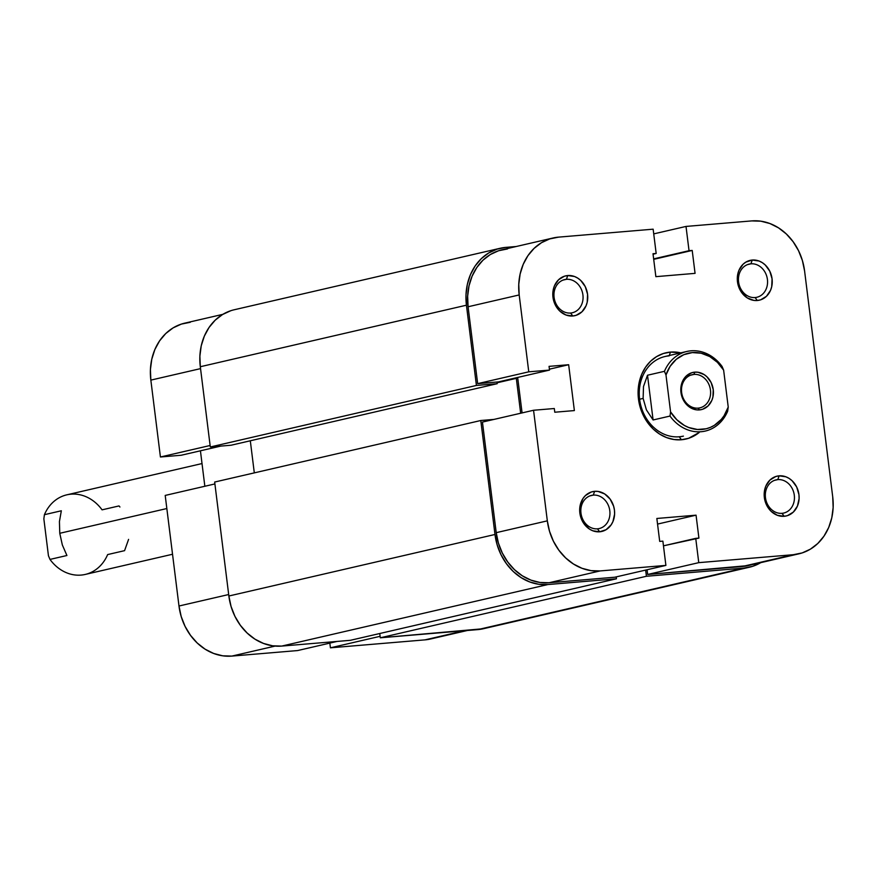 <?xml version="1.0" encoding="UTF-8"?>
<svg xmlns="http://www.w3.org/2000/svg" width="877" height="877" viewBox="0 0 877 877"><rect width="100%" height="100%" fill="white"/><g stroke="black" fill="none" stroke-linecap="round" stroke-linejoin="round"><path stroke-width="1.32" d="M330.421 647.818L380.114 636.318L330.421 647.818L424.972 639.87L330.421 647.818L329.84 643.115L330.421 647.818M467.331 630.497L430.53 639.004A54.473 46.152 77 0 1 424.972 639.87L464.514 630.727L430.728 638.96M165.205 495.428L214.898 483.94L165.205 495.428L178.985 606.018L165.205 495.428M228.678 594.529L178.985 606.018L181.177 616.465L185.069 626.364L190.495 635.332L197.248 643.027L205.075 649.155L213.67 653.464L222.703 655.81L231.824 656.095L297.555 650.57L231.824 656.095L275.104 646.086L231.824 656.095A54.473 46.152 77 0 1 178.985 606.018L228.678 594.529M190.254 322.297L181.386 324.084L173.109 327.877L165.753 333.534L159.603 340.835L154.889 349.484L151.787 359.175L150.416 369.513L150.844 380.114L160.425 456.994L181.177 455.251L220.719 446.108L181.177 455.251L160.425 456.994L150.844 380.114L200.537 368.625L150.844 380.114A54.473 46.152 77 0 1 184.696 323.164L222.824 314.35M200.427 450.789L204.845 486.264L200.427 450.789M210.118 445.494L160.425 456.994L210.118 445.494M337.097 641.427L297.555 650.57L337.097 641.427M516.246 246.503L505.832 247.38L496.963 249.167L488.697 252.971L481.341 258.627L475.181 265.917L470.467 274.578L467.364 284.258L466.005 294.595L466.432 305.196A54.473 46.152 -103 0 1 500.285 248.246A54.473 46.152 -103 0 1 505.832 247.38L516.246 246.503M230.837 310.699L222.572 314.503L215.216 320.16L209.066 327.45L204.341 336.11L201.239 345.79L199.879 356.128L200.307 366.729L466.432 305.196L200.307 366.729L210.305 446.974L476.419 385.442L466.432 305.196L476.419 385.442L497.182 383.698L231.057 445.231L210.305 446.974L476.419 385.442L497.182 383.698L496.974 382.021L497.182 383.698L231.057 445.231L210.305 446.974L200.307 366.729A54.473 46.152 77 0 1 234.159 309.778L500.285 248.246M512.289 378.689L516.323 378.349L497.062 382.8L516.323 378.349L520.664 413.242L516.323 378.349L512.289 378.689M250.307 440.78L254.308 472.878L250.307 440.78M214.668 482.043L480.793 420.511L494.014 419.403L480.793 420.511L214.668 482.043L228.864 596.009L494.99 534.477L480.793 420.511L494.99 534.477L228.864 596.009A54.473 46.152 77 0 0 281.703 646.086L547.829 584.553A54.473 46.152 -103 0 1 494.99 534.477L497.182 544.924L501.063 554.823L506.489 563.79L513.242 571.486L521.07 577.614L529.664 581.922L538.697 584.268L547.829 584.553L281.703 646.086L350.318 640.32L616.443 578.787L547.829 584.553L616.443 578.787L616.202 576.902L616.443 578.787L350.318 640.32L281.703 646.086L272.583 645.801L263.549 643.455L254.944 639.147L247.128 633.019L240.364 625.323L234.948 616.356L231.057 606.456L228.864 596.009L214.668 482.043M483.49 628.71L380.3 637.798L379.763 633.512L380.3 637.798L646.426 576.266L645.647 570.083L646.426 576.266L380.3 637.798L477.735 629.62L743.86 568.088L646.426 576.266L743.86 568.088L477.735 629.62A54.473 46.152 77 0 0 483.293 628.754L749.418 567.222A54.473 46.152 -103 0 1 743.86 568.088L752.729 566.301L761.006 562.497M760.754 562.65A54.473 46.152 -103 0 1 749.418 567.222M566.41 279.314A17.025 14.427 77 0 0 554.089 297.391A17.025 14.427 77 0 0 570.609 313.034L572.791 315.994A20.434 17.31 -103 0 1 552.97 297.215A20.434 17.31 -103 0 1 567.748 275.542L566.41 279.314L562.99 280.103L566.41 279.314A17.025 14.427 -103 0 1 582.766 293.938A17.025 14.427 -103 0 1 572.341 312.76A17.025 14.427 -103 0 1 570.609 313.034A17.025 14.427 -103 0 1 554.242 298.41A17.025 14.427 -103 0 1 564.667 279.588A17.025 14.427 -103 0 1 566.41 279.314L567.748 275.542L564.426 276.211L558.561 279.752L554.483 285.738L553.321 289.366L552.97 297.215L553.793 301.14L557.29 308.211L559.822 311.105L565.972 315.018L572.791 315.994L576.112 315.325L581.977 311.784L586.044 305.799L587.217 302.17L587.568 294.31L585.288 286.68L580.717 280.432L577.779 278.141L574.556 276.518L567.748 275.542A20.434 17.31 -103 0 1 587.568 294.31A20.434 17.31 -103 0 1 572.791 315.994L570.609 313.034A17.025 14.427 77 0 0 582.92 294.968A17.025 14.427 77 0 0 566.41 279.314M777.789 479.609A17.025 14.427 77 0 0 765.468 497.687A17.025 14.427 77 0 0 781.988 513.33L784.17 516.29A20.434 17.31 -103 0 1 764.349 497.522A20.434 17.31 -103 0 1 779.127 475.838L777.789 479.609L774.369 480.399L777.789 479.609A17.025 14.427 -103 0 1 794.145 494.233A17.025 14.427 -103 0 1 783.72 513.056A17.025 14.427 -103 0 1 781.988 513.33A17.025 14.427 -103 0 1 765.621 498.706A17.025 14.427 -103 0 1 776.046 479.883A17.025 14.427 -103 0 1 777.789 479.609L779.127 475.838L775.805 476.507L769.94 480.048L765.862 486.033L764.7 489.662L764.185 493.543L765.172 501.436L768.669 508.507L771.201 511.401L777.351 515.314L784.17 516.29L787.491 515.621L793.356 512.08L797.423 506.095L799.1 498.585L798.947 494.617L796.667 486.976L792.095 480.728L789.157 478.436L785.935 476.814L779.127 475.838A20.434 17.31 -103 0 1 798.947 494.617A20.434 17.31 -103 0 1 784.17 516.29L781.988 513.33A17.025 14.427 77 0 0 794.299 495.264A17.025 14.427 77 0 0 777.789 479.609M593.28 495.11A17.025 14.427 77 0 0 580.969 513.177A17.025 14.427 77 0 0 597.478 528.82L599.671 531.791A20.434 17.31 -103 0 1 579.85 513.012A20.434 17.31 -103 0 1 594.628 491.328L593.28 495.11L589.87 495.9L593.28 495.11A17.025 14.427 -103 0 1 609.647 509.734A17.025 14.427 -103 0 1 599.221 528.546A17.025 14.427 -103 0 1 597.478 528.82A17.025 14.427 -103 0 1 581.122 514.196A17.025 14.427 -103 0 1 591.547 495.373A17.025 14.427 -103 0 1 593.28 495.11L594.628 491.328L591.295 491.997L585.441 495.538L583.128 498.279L580.201 505.152L579.85 513.012L580.673 516.926L584.159 524.007L589.629 529.182L592.852 530.804L599.671 531.791L606.095 529.697L611.159 524.83L612.924 521.585L614.602 514.075L614.448 510.107L613.615 506.182L610.129 499.112L604.659 493.926L598.048 491.427L594.628 491.328A20.434 17.31 -103 0 1 614.448 510.107A20.434 17.31 -103 0 1 599.671 531.791L597.478 528.82A17.025 14.427 77 0 0 609.8 510.754A17.025 14.427 77 0 0 593.28 495.11M750.909 263.824A17.025 14.427 77 0 0 738.587 281.89A17.025 14.427 77 0 0 755.108 297.544L757.289 300.504A20.434 17.31 -103 0 1 737.469 281.725A20.434 17.31 -103 0 1 752.247 260.041L750.909 263.824L747.489 264.613L750.909 263.824A17.025 14.427 -103 0 1 767.265 278.447A17.025 14.427 -103 0 1 756.84 297.27A17.025 14.427 -103 0 1 755.108 297.544A17.025 14.427 -103 0 1 738.741 282.92A17.025 14.427 -103 0 1 749.166 264.098A17.025 14.427 -103 0 1 750.909 263.824L752.247 260.041L745.823 262.146L743.06 264.262L738.982 270.248L737.82 273.876L737.469 281.725L738.291 285.65L741.789 292.721L747.259 297.906L753.869 300.405L757.289 300.504L760.611 299.835L766.476 296.294L770.554 290.309L771.716 286.68L772.067 278.82L769.787 271.19L765.215 264.942L762.277 262.651L759.054 261.028L752.247 260.041A20.434 17.31 -103 0 1 772.067 278.82A20.434 17.31 -103 0 1 757.289 300.504L755.108 297.544A17.025 14.427 77 0 0 767.419 279.478A17.025 14.427 77 0 0 750.909 263.824M669.151 355.865A40.857 34.62 77 0 0 639.596 399.232A40.857 34.62 77 0 0 679.236 436.779L681.418 439.75A44.267 37.503 -103 0 1 638.478 399.068A44.267 37.503 -103 0 1 670.499 352.083L669.272 355.525L670.499 352.083L663.286 353.541L656.566 356.621L650.591 361.214L645.593 367.145L641.767 374.183L639.245 382.054L638.138 390.451L638.478 399.068L640.265 407.553L643.422 415.599L647.829 422.889L653.321 429.138L659.679 434.115L666.663 437.612L673.996 439.52L681.418 439.75L688.62 438.292L699.21 432.471A44.267 37.503 -103 0 1 681.418 439.75L679.236 436.779A40.857 34.62 -103 0 1 639.969 401.688A40.857 34.62 -103 0 1 664.985 356.511L686.844 351.458A40.857 34.62 -103 0 1 722.089 366.487A40.857 34.62 77 0 0 664.437 371.322A40.857 34.62 -103 0 1 686.844 351.458M798.87 553.836L747.763 565.654A54.473 46.152 77 0 1 742.205 566.52L793.323 554.702A54.473 46.152 -103 0 0 798.87 553.836A54.473 46.152 -103 0 0 832.722 496.886L804.593 270.982A54.473 46.152 -103 0 0 751.742 220.905L686.011 226.43L689.037 250.701L653.65 258.89L692.205 250.438L695.066 273.361L655.864 276.661L653.003 253.727L656.171 253.464L653.146 229.182L558.594 237.13L653.146 229.182L656.171 253.464L653.003 253.727L655.864 276.661L695.066 273.361L692.205 250.438L689.037 250.701L686.011 226.43L751.742 220.905L760.874 221.19L769.907 223.536L778.502 227.845L786.329 233.973L793.082 241.668L798.508 250.636L802.389 260.535L804.593 270.982L832.722 496.886L833.15 507.487L831.791 517.825L828.688 527.515L823.963 536.165L817.813 543.466L810.458 549.123L802.192 552.916L793.323 554.702L698.761 562.65L647.654 574.468L647.073 569.765L647.654 574.468L742.205 566.52L793.323 554.702L698.761 562.65L647.654 574.468L747.96 565.61M482.438 422.078L533.556 410.261L547.325 520.85L496.218 532.668L482.438 422.078L496.218 532.668L498.41 543.115L502.302 553.014L507.728 561.993L514.481 569.677L522.308 575.805L530.903 580.114L539.936 582.46L549.057 582.745L614.788 577.219L665.895 565.402L600.175 570.927L591.043 570.642L582.01 568.296L573.415 563.988L565.588 557.86L558.835 550.175L553.409 541.197L549.528 531.298L547.325 520.85L533.556 410.261L554.308 408.518L554.768 412.223L574.369 410.579L568.658 364.722L549.057 366.367L549.517 370.083L528.765 371.826L519.184 294.946L518.767 284.345L520.127 274.008L523.229 264.317L527.943 255.667L534.104 248.366L541.46 242.71L549.726 238.917L558.594 237.13A54.473 46.152 -103 0 0 553.036 237.996L501.929 249.813A54.473 46.152 77 0 0 468.077 306.764L477.658 383.644L498.41 381.901L549.517 370.083L549.057 366.367L568.658 364.722L549.408 369.173L568.658 364.722L574.369 410.579L554.768 412.223L554.308 408.518L533.556 410.261L482.438 422.078M683.402 436.132A40.857 34.62 -103 0 1 679.236 436.779M507.487 248.947L498.618 250.734L490.342 254.527L482.986 260.184L476.836 267.485L472.122 276.134L469.02 285.825L467.649 296.163L468.077 306.764L519.184 294.946L528.765 371.826L477.658 383.644L468.077 306.764L519.184 294.946A54.473 46.152 -103 0 1 553.036 237.996M517.66 377.439L522.078 412.914L517.66 377.439M698.761 562.65L695.735 538.368L698.914 538.105L696.053 515.172L656.851 518.471L659.701 541.394L662.88 541.131L665.895 565.402L600.175 570.927L549.057 582.745L614.788 577.219L665.895 565.402L662.88 541.131L659.701 541.394L656.851 518.471L696.053 515.172L657.553 524.084L696.053 515.172L698.914 538.105L663.461 545.834L695.735 538.368L698.761 562.65M680.804 352.861L670.499 352.083A44.267 37.503 -103 0 1 680.804 352.861M686.011 226.43L653.738 233.885L686.011 226.43M692.205 250.438L653.705 259.34L692.205 250.438M656.171 253.464L653.058 254.187L656.171 253.464M498.41 381.901L477.658 383.644L528.765 371.826L549.517 370.083L498.41 381.901M547.325 520.85L496.218 532.668A54.473 46.152 77 0 0 549.057 582.745L600.175 570.927A54.473 46.152 -103 0 1 547.325 520.85M693.948 374.413A17.025 14.427 77 0 0 681.637 392.479A17.025 14.427 77 0 0 698.147 408.134L699.462 409.91A19.064 16.159 -103 0 1 680.958 392.381A19.064 16.159 -103 0 1 694.759 372.144L693.948 374.413L690.539 375.203L693.948 374.413A17.025 14.427 -103 0 1 710.304 389.037A17.025 14.427 -103 0 1 699.879 407.86A17.025 14.427 -103 0 1 698.147 408.134A17.025 14.427 -103 0 1 681.791 393.51A17.025 14.427 -103 0 1 692.216 374.687A17.025 14.427 -103 0 1 693.948 374.413L694.759 372.144L691.646 372.769L686.187 376.08L682.372 381.659L681.286 385.058L680.958 392.381L683.095 399.506L684.992 402.642L690.089 407.476L696.261 409.811L699.462 409.91L702.565 409.285L708.035 405.974L711.839 400.394L712.924 396.996L713.253 389.673L711.115 382.547L706.862 376.715L704.121 374.578L697.949 372.243L694.759 372.144A19.064 16.159 -103 0 1 713.253 389.673A19.064 16.159 -103 0 1 699.462 409.91L698.147 408.134A17.025 14.427 77 0 0 710.458 390.057A17.025 14.427 77 0 0 693.948 374.413M643.126 398.41L639.596 399.232L643.126 398.41L643.499 386.527L647.511 375.235L664.437 371.322L647.511 375.235L653.091 419.973L646.415 409.888L643.126 398.41L646.415 409.888L653.091 419.973L670.006 416.06L653.091 419.973L647.511 375.235L643.499 386.527L643.126 398.41M727.658 411.214A40.857 34.62 -103 0 1 705.251 431.078A40.857 34.62 -103 0 1 670.006 416.06L670.576 411.905L665.983 374.994L670.149 366.301L676.233 359.362L683.797 354.681L692.315 352.587L701.172 353.223L709.745 356.555L717.408 362.333L723.635 370.149L728.228 407.06L724.062 415.753L721.234 419.469L714.349 425.334L710.414 427.362L706.237 428.754L697.467 429.489L688.675 427.494L684.466 425.498L676.803 419.721L670.576 411.905L665.983 374.994L664.437 371.322L665.983 374.994A38.818 32.887 -103 0 1 692.315 352.587A38.818 32.887 -103 0 1 723.635 370.149L722.089 366.487L723.635 370.149L728.228 407.06A38.818 32.887 -103 0 1 701.896 429.467A38.818 32.887 -103 0 1 670.576 411.905L670.006 416.06A40.857 34.62 77 0 0 727.658 411.214L728.228 407.06L727.658 411.214M202.017 463.56L66.827 494.825A40.857 34.62 77 0 0 44.42 514.689L61.335 510.776L59.428 521.574L59.768 533.293L166.838 508.539L59.768 533.293L62.333 544.935L66.915 555.503L49.989 559.416A40.857 34.62 77 0 0 85.233 574.435L172.539 554.253M119.93 507.005L118.998 505.93L102.072 509.844A40.857 34.62 -103 0 0 44.42 514.689L43.85 518.844L48.443 555.755L43.85 518.844L44.42 514.689L61.335 510.776L59.428 521.574L59.768 533.293L62.333 544.935L66.915 555.503L49.989 559.416L48.443 555.755L49.989 559.416A40.857 34.62 -103 0 0 107.652 554.571L124.567 550.657L128.579 539.377"/></g></svg>
